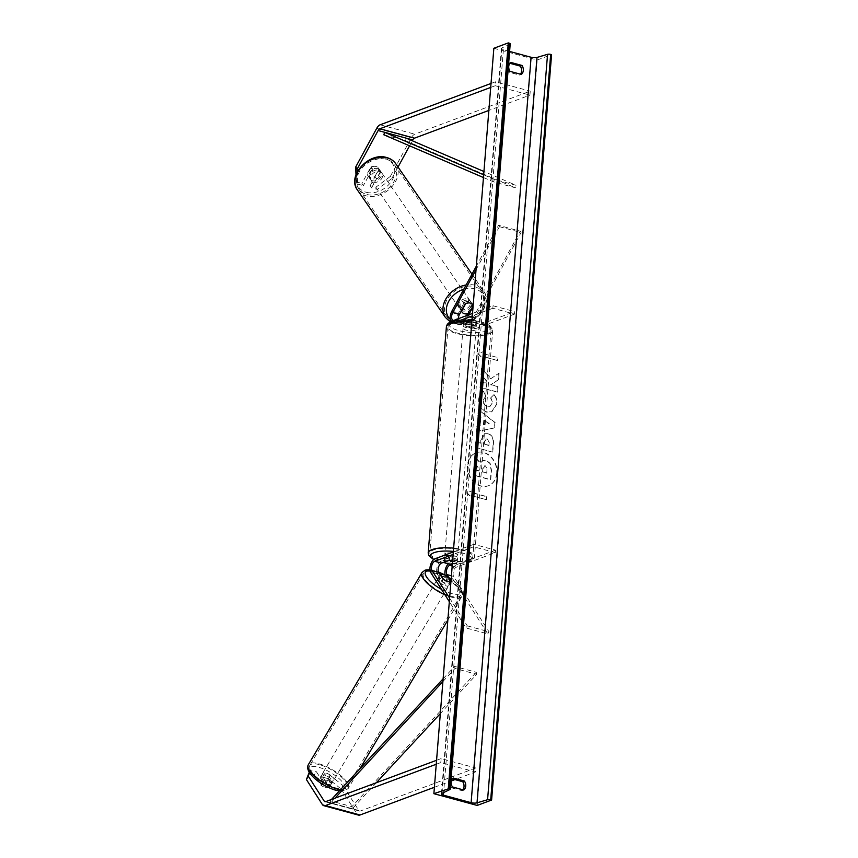 <?xml version="1.0" encoding="UTF-8"?>
<svg xmlns="http://www.w3.org/2000/svg" width="858" height="858" viewBox="0 0 858 858"><rect width="100%" height="100%" fill="white"/><g stroke="black" fill="none" stroke-linecap="round" stroke-linejoin="round"><path stroke-width="0.64" stroke-dasharray="4.29 3.22" d="M330.148 775.257L328.292 778.678L341.066 788.974L342.921 785.553L330.148 775.257L324.442 773.702L331.145 784.201A6.521 2.36 -151.5 0 1 327.799 784.287A6.521 2.36 -151.5 0 1 322.919 781.97L321.053 785.392L314.36 774.892L308.655 773.348M324.442 773.702L322.587 777.123L329.29 787.623A6.521 2.36 -151.5 0 1 325.943 787.708A6.521 2.36 -151.5 0 1 321.053 785.392M342.921 785.553L358.816 810.456A4.172 2.134 -74.8 0 0 359.577 811.067A4.172 2.134 -74.8 0 0 360.36 811.014L475.772 767.985L475.45 771.953L454.954 779.6M322.919 781.97L316.216 771.471L314.36 774.892M309.234 772.264L310.51 769.926L316.216 771.471M310.51 769.926L309.513 772.704M341.066 788.974L356.96 813.877A8.355 4.258 -74.8 0 0 358.483 815.1M434.395 787.269L451.351 780.941M436.25 764.253L440.808 762.558L475.45 771.953M436.561 760.285L441.13 758.579L475.772 767.985M441.13 758.579L440.808 762.558M322.587 777.123L328.292 778.678M331.145 784.201L329.29 787.623M371.578 187.848L370.173 185.65L375.879 187.194L390.347 176.405L391.752 178.614L377.284 189.404L371.578 187.848L380.437 171.557A6.521 5.084 147.5 0 0 379.933 170.399A6.521 5.084 147.5 0 0 377.338 168.565A6.521 5.084 147.5 0 0 372.211 169.326L363.352 185.618L361.947 183.419L356.242 181.864L357.647 184.073L357.207 171.943M380.437 171.557L379.032 169.348A6.521 5.084 147.5 0 0 378.528 168.2A6.521 5.084 147.5 0 0 375.933 166.366A6.521 5.084 147.5 0 0 370.806 167.117L361.947 183.419M391.752 178.614L398.037 167.053M409.566 145.828L412.312 140.766M357.647 184.073L363.352 185.618M390.347 176.405L411.357 137.741A8.355 4.258 105.2 0 1 414.811 134.191L530.223 91.152L529.912 95.131L488.846 110.435M491.023 83.451L495.581 81.757L530.223 91.152M490.701 87.43L495.259 85.725L495.581 81.757M495.259 85.725L529.912 95.131M377.284 189.404L375.879 187.194M355.984 174.785L356.242 181.864M370.173 185.65L379.032 169.348M372.211 169.326L370.806 167.117M473.166 305.362A6.521 5.084 -32.5 0 1 473.423 306.07L472.544 304.687A6.521 5.084 147.5 0 0 472.039 303.539A6.521 5.084 147.5 0 0 469.444 301.705A6.521 5.084 147.5 0 0 464.317 302.456L458.59 312.998A7.829 4 105.2 0 0 459.169 324.689A7.829 4 105.2 0 0 460.617 324.581L468.157 321.771A6.521 1.931 4.6 0 1 476.383 324.013L468.854 326.823L475.557 328.635A7.829 4 105.2 0 1 474.109 328.743A7.829 4 105.2 0 1 473.53 317.052L520.184 231.177L498.53 225.3L476.319 266.184M467.653 313.696L472.544 304.687M461.572 319.905L453.914 322.769A7.829 4 105.2 0 1 452.456 322.865A7.829 4 105.2 0 1 451.083 321.814M468.64 314.865L467.696 316.613A5.223 2.66 -74.8 0 0 468.082 324.399A5.223 2.66 -74.8 0 0 469.047 324.335L476.587 321.525A6.521 1.931 -175.4 0 0 468.361 319.294L460.821 322.104A5.223 2.66 105.2 0 1 459.856 322.168A5.223 2.66 105.2 0 1 458.311 318.715M476.04 269.702L499.41 226.673L498.53 225.3M499.41 226.673L521.063 232.55L520.184 231.177M473.423 306.07L473.058 306.735M472.522 313.417L493.05 305.759L492.846 308.247L514.5 314.125L514.703 311.636L475.761 326.158A5.223 2.66 105.2 0 1 474.796 326.222A5.223 2.66 105.2 0 1 474.41 318.436L521.063 232.55M514.5 314.125L475.557 328.635M493.05 305.759L514.703 311.636M492.846 308.247L472.318 315.905M466.613 315.615A7.829 4 -74.8 0 0 467.396 326.919A7.829 4 -74.8 0 0 468.854 326.823M465.197 303.829L464.317 302.456M468.361 319.294L468.157 321.771M476.587 321.525L476.383 324.013M445.152 575.225A7.829 4 105.2 0 0 445.774 576.726L450.107 583.526A6.521 2.36 -151.5 0 1 446.761 583.612A6.521 2.36 -151.5 0 1 441.881 581.284L437.548 574.495A7.829 4 -74.8 0 1 437.258 566.72A7.829 4 -74.8 0 1 441.634 560.628L449.163 557.818A6.521 1.931 4.6 0 1 457.389 560.049L449.86 562.859L456.574 564.682A7.829 4 -74.8 0 0 452.198 570.774A7.829 4 -74.8 0 0 452.488 578.549L487.784 633.869L466.13 627.992L449.324 601.662M443.039 579.15L441.881 581.284M449.613 598.144L467.299 625.857L466.13 627.992M467.299 625.857L488.942 631.735L487.784 633.869M495.313 552.649L473.659 546.771L473.852 544.294L495.506 550.16L495.313 552.649L456.37 567.17A5.223 2.66 -74.8 0 0 453.464 571.235A5.223 2.66 -74.8 0 0 453.646 576.415L488.942 631.735M450.943 581.595A6.521 2.36 28.5 0 0 451.276 581.381L450.997 580.952M495.506 550.16L456.574 564.682M452.327 564.35L457.196 562.537A6.521 1.931 -175.4 0 0 452.638 560.585A6.521 1.931 4.6 0 1 457.132 562.419L452.338 564.21M473.659 546.771L453.131 554.429M473.852 544.294L453.324 551.941M448.294 563.91A7.829 4 105.2 0 1 449.86 562.859M448.97 560.306L449.163 557.818M457.196 562.537L457.389 560.049M451.276 581.381L450.107 583.526M445.72 555.855A6.521 1.931 4.6 0 1 453.088 555.63A6.521 1.931 4.6 0 1 457.636 557.85A6.521 1.931 4.6 0 1 456.553 558.794A6.521 1.931 4.6 0 1 449.174 559.03A6.521 1.931 4.6 0 1 444.637 556.799A6.521 1.931 4.6 0 1 445.72 555.855M449.345 560.306L449.581 557.325A6.521 1.931 -175.4 0 0 445.559 557.85A6.521 1.931 -175.4 0 0 444.476 558.794A6.521 1.931 -175.4 0 0 444.573 559.191L444.347 562.022M452.134 564.285L452.37 561.304A6.521 1.931 -175.4 0 0 456.392 560.778A6.521 1.931 -175.4 0 0 457.475 559.834A6.521 1.931 -175.4 0 0 457.378 559.437L457.132 562.419M464.317 324.785A6.521 1.931 4.6 0 1 471.685 324.549A6.521 1.931 4.6 0 1 476.233 326.769A6.521 1.931 4.6 0 1 475.139 327.724A6.521 1.931 4.6 0 1 467.771 327.949A6.521 1.931 4.6 0 1 463.223 325.729A6.521 1.931 4.6 0 1 464.317 324.785M468.736 319.294L468.489 322.276A6.521 1.931 -175.4 0 0 464.478 322.79A6.521 1.931 -175.4 0 0 463.384 323.745A6.521 1.931 -175.4 0 0 463.492 324.142L463.728 321.16A6.521 1.931 4.6 0 0 471.525 323.273L471.289 326.255A6.521 1.931 -175.4 0 0 475.3 325.729A6.521 1.931 -175.4 0 0 476.394 324.785A6.521 1.931 -175.4 0 0 476.287 324.388L476.522 321.407A6.521 1.931 4.6 0 0 468.736 319.294L463.728 321.16M471.525 323.273L476.522 321.407M457.378 559.437L452.37 561.304M444.573 559.191L449.581 557.325M463.492 324.142L468.489 322.276M476.287 324.388L471.289 326.255M474.946 330.201A6.521 1.931 4.6 0 1 467.567 330.437A6.521 1.931 4.6 0 1 463.03 328.217A6.521 1.931 4.6 0 1 464.114 327.263A6.521 1.931 4.6 0 1 471.482 327.037A6.521 1.931 4.6 0 1 476.029 329.257A6.521 1.931 4.6 0 1 474.946 330.201M445.924 553.378A6.521 1.931 -175.4 0 0 444.83 554.322A6.521 1.931 -175.4 0 0 449.377 556.542A6.521 1.931 -175.4 0 0 456.746 556.306A6.521 1.931 -175.4 0 0 457.84 555.362A6.521 1.931 -175.4 0 0 453.292 553.142A6.521 1.931 -175.4 0 0 445.924 553.378M469.219 559.695A21.557 6.371 -175.4 0 0 472.822 556.574A21.557 6.371 -175.4 0 0 457.807 549.227A21.557 6.371 -175.4 0 0 433.451 549.989A21.557 6.371 -175.4 0 0 429.858 553.11A21.557 6.371 -175.4 0 0 444.873 560.456A21.557 6.371 -175.4 0 0 469.219 559.695M451.64 323.884A21.557 6.371 4.6 0 1 475.997 323.123A21.557 6.371 4.6 0 1 491.012 330.469A21.557 6.371 4.6 0 1 487.408 333.59A21.557 6.371 4.6 0 1 463.063 334.352A21.557 6.371 4.6 0 1 448.048 327.005A21.557 6.371 4.6 0 1 451.64 323.884M329.29 782.046A6.521 2.22 30.6 0 0 332.711 781.928A6.521 2.22 30.6 0 0 330.727 778.474A6.521 2.22 30.6 0 0 324.892 775.171A6.521 2.22 30.6 0 0 321.482 775.289A6.521 2.22 30.6 0 0 323.455 778.732A6.521 2.22 30.6 0 0 329.29 782.046M323.809 781.466L321.557 785.274A6.521 2.22 30.6 0 0 326.04 787.537A6.521 2.22 30.6 0 0 329.182 787.698L326.126 782.925A6.521 2.22 30.6 0 0 321.653 780.651A6.521 2.22 30.6 0 0 318.511 780.49L320.763 776.694A6.521 2.22 30.6 0 0 320.474 776.973A6.521 2.22 30.6 0 0 323.809 781.466L320.763 776.694M321.557 785.274L318.511 780.49M331.424 783.901A6.521 2.22 30.6 0 0 331.703 783.622A6.521 2.22 30.6 0 0 328.378 779.118L331.424 783.901L329.182 787.698M326.126 782.925L328.378 779.118M445.431 585.692A6.521 2.22 30.6 0 0 448.841 585.574A6.521 2.22 30.6 0 0 446.868 582.121A6.521 2.22 30.6 0 0 441.033 578.818A6.521 2.22 30.6 0 0 437.623 578.935A6.521 2.22 30.6 0 0 439.596 582.378A6.521 2.22 30.6 0 0 445.431 585.692M443.35 579.365L441.945 581.735L438.899 576.962A6.521 2.22 30.6 0 0 438.62 577.241A6.521 2.22 30.6 0 0 441.945 581.735M438.899 576.962L440.218 574.731M448.015 576.855L446.514 579.386L449.56 584.169A6.521 2.22 30.6 0 0 449.849 583.89A6.521 2.22 30.6 0 0 446.514 579.386M449.56 584.169L451.061 581.638A6.521 2.22 30.6 0 1 447.93 581.477M439.789 580.92A6.521 2.22 30.6 0 0 436.368 581.048A6.521 2.22 30.6 0 0 438.341 584.491A6.521 2.22 30.6 0 0 444.176 587.805A6.521 2.22 30.6 0 0 447.597 587.687A6.521 2.22 30.6 0 0 445.624 584.234A6.521 2.22 30.6 0 0 439.789 580.92M330.534 779.933A6.521 2.22 -149.4 0 1 324.699 776.629A6.521 2.22 -149.4 0 1 322.726 773.176A6.521 2.22 -149.4 0 1 326.147 773.058A6.521 2.22 -149.4 0 1 331.982 776.372A6.521 2.22 -149.4 0 1 333.955 779.815A6.521 2.22 -149.4 0 1 330.534 779.933M321.085 765.121A21.557 7.347 -149.4 0 1 340.358 776.072A21.557 7.347 -149.4 0 1 346.889 787.472A21.557 7.347 -149.4 0 1 335.596 787.869A21.557 7.347 -149.4 0 1 316.323 776.919A21.557 7.347 -149.4 0 1 309.792 765.529A21.557 7.347 -149.4 0 1 321.085 765.121M449.238 595.742A21.557 7.347 30.6 0 0 460.531 595.334A21.557 7.347 30.6 0 0 454 583.944A21.557 7.347 30.6 0 0 434.727 572.994A21.557 7.347 30.6 0 0 423.434 573.391A21.557 7.347 30.6 0 0 429.965 584.791A21.557 7.347 30.6 0 0 449.238 595.742M496.996 473.155A17.6 14.211 -110.4 0 1 488.545 485.682A17.6 14.211 -110.4 0 1 473.927 481.724A17.6 14.211 -110.4 0 1 467.782 465.229A17.6 14.211 -110.4 0 1 476.244 452.692A17.6 14.211 -110.4 0 1 490.851 456.649A17.6 14.211 -110.4 0 1 496.996 473.155M496.707 473.262A17.6 14.211 -110.4 0 1 488.256 485.789A17.6 14.211 -110.4 0 1 473.637 481.831A17.6 14.211 -110.4 0 1 467.492 465.336A17.6 14.211 -110.4 0 1 475.954 452.81A17.6 14.211 -110.4 0 1 490.572 456.756A17.6 14.211 -110.4 0 1 496.707 473.262M493.854 48.273L537.162 60.028L477.187 805.437M483.29 391.613C480.727 392.632 479.182 395.206 478.667 399.356C478.56 405.727 481.274 409.952 486.797 412.044L491.548 411.915L496.707 404.021C496.879 400.021 495.903 396.879 493.768 394.605L490.637 397.994L492.32 402.885L489.961 406.327L487.312 406.37C484.48 405.416 483.065 403.41 483.065 400.375L485.531 396.46L483.58 391.505C481.016 392.514 479.472 395.098 478.957 399.249C478.85 405.62 481.563 409.845 487.087 411.937L491.838 411.808L496.986 403.914C497.168 399.914 496.192 396.771 494.058 394.498L493.768 394.605M487.741 433.676L484.502 433.708L480.77 440.519L480.544 443.243L475.6 441.902L475.16 447.404L492.481 452.112L493.168 443.586C493.479 438.288 491.666 434.985 487.741 433.676L484.791 433.601L481.059 440.411L480.544 443.243M490.765 378.764L498.82 373.262L498.294 379.794L490.722 384.727L497.747 386.636L497.308 392.149L479.976 387.441L480.426 381.939L484.899 383.151L487.022 381.671L480.984 374.925L481.52 368.307L490.765 378.764L498.82 373.262M462.87 789.768A6.521 5.266 -110.4 0 1 462.001 790.647L450.74 787.59A6.521 5.266 -110.4 0 1 449.442 782.668A6.521 5.266 -110.4 0 1 451.458 778.646L452.316 778.882M509.899 63.299L509.041 63.063A6.521 5.266 69.6 0 0 507.024 67.085A6.521 5.266 69.6 0 0 508.311 72.008L519.573 75.064A6.521 5.266 69.6 0 0 520.452 74.185M473.305 496.149L473.069 499.131L466.677 492.835L473.788 490.186L473.541 493.168L486.54 496.696L486.293 499.678L473.305 496.149L486.293 499.678M484.984 351.051L477.874 353.689L484.255 359.995L484.502 357.014L497.49 360.542L497.726 357.561L484.738 354.032L485.263 350.943L477.874 353.689M480.695 417.674L480.072 425.375L476.887 425.943L476.426 431.628L494.444 427.928L494.862 422.651L478.206 409.534L477.734 415.401L480.973 417.567L480.072 425.375M510.767 62.42L509.041 63.063M453.196 778.002L451.458 778.646M509.609 51.437L503.378 49.743A4.44 1.308 4.6 0 1 501.404 48.477A4.44 1.308 4.6 0 1 501.941 47.919L509.942 44.112A2.349 0.697 -175.4 0 0 510.22 43.822M537.162 60.028L551.576 54.655M452.466 786.947L450.74 787.59M463.728 790.004L462.001 790.647M521.31 74.421L519.573 75.064M510.049 71.364L508.311 72.008M474.839 456.638L474.324 463.02L479.268 468.457L479.064 470.87L473.809 469.444L473.369 474.967L490.722 479.676L491.484 470.259L490.122 463.266L486.175 460.392L483.161 460.435L480.512 463.041L474.839 456.638L474.045 463.127L478.979 468.565L478.785 470.978L473.519 469.551L473.08 475.075L490.433 479.783L491.194 470.366L489.832 463.374L485.885 460.499L482.872 460.542L480.223 463.148L474.549 456.746M486.583 499.571L486.54 496.696M473.595 496.042L473.348 499.024L466.966 492.728L474.077 490.079L473.541 493.168M473.831 493.06L486.829 496.589M478.153 353.582L484.255 359.995M484.545 359.888L484.502 357.014M484.791 356.907L497.49 360.542M484.738 354.032L497.726 357.561M498.015 357.454L497.779 360.435M485.027 353.925L485.263 350.943M499.109 373.155L498.584 379.686L491.012 384.62L498.037 386.529L497.586 392.042L480.266 387.333L480.716 381.831L485.188 383.043L487.312 381.563L481.274 374.817L481.52 368.307M481.81 368.2L491.055 378.657M480.834 443.136L475.6 441.902M475.89 441.795L475.16 447.404M475.45 447.297L492.481 452.112M492.771 452.005L493.457 443.479C493.768 438.181 491.956 434.877 488.03 433.569M487.365 439.017L489.382 442.814L489.178 445.399L484.598 444.154L484.813 441.538L486.186 439.028L487.365 439.017L489.092 442.921L488.888 445.506L484.309 444.262L484.523 441.645L485.896 439.135L487.076 439.124M494.058 394.498L490.637 397.994M490.926 397.887L492.61 402.777L490.24 406.209L487.601 406.263C484.77 405.308 483.354 403.303 483.354 400.268L485.531 396.46M485.81 396.353L483.58 391.505M480.362 425.268L476.887 425.943M477.177 425.836L476.426 431.628M476.716 431.52L494.444 427.928M494.734 427.82L494.862 422.651M495.152 422.544L478.206 409.534M478.496 409.427L477.734 415.401M478.024 415.293L480.973 417.567M484.212 424.581L484.566 420.152L489.285 423.68L483.923 424.689L484.277 420.259L488.996 423.788L483.923 424.689M487.001 473.026L482.839 471.9L483.129 468.254L485.424 465.851L487.012 469.519L486.711 473.133L482.55 472.007L482.839 468.361L485.135 465.958L484.395 465.873L485.478 465.873L487.29 469.412L486.711 473.133M378.528 170.12A6.521 4.944 -34.6 0 1 380.984 171.75A6.521 4.944 -34.6 0 1 379.869 178.282A6.521 4.944 -34.6 0 1 372.715 180.802A6.521 4.944 -34.6 0 1 370.248 179.172A6.521 4.944 -34.6 0 1 371.375 172.64A6.521 4.944 -34.6 0 1 378.528 170.12M376.662 179L374.925 176.491A6.521 4.944 -34.6 0 1 370.206 177.166A6.521 4.944 -34.6 0 1 367.739 175.525A6.521 4.944 -34.6 0 1 367.267 174.571L371.289 167.16A6.521 4.944 -34.6 0 1 376.008 166.484A6.521 4.944 -34.6 0 1 378.475 168.114A6.521 4.944 -34.6 0 1 378.957 169.069L380.695 171.589A6.521 4.944 -34.6 0 1 376.662 179L380.695 171.589M374.925 176.491L378.957 169.069M371.289 167.16L373.037 169.68L369.004 177.091A6.521 4.944 -34.6 0 1 373.037 169.68M369.004 177.091L367.267 174.571M468.393 300.279A6.521 4.944 -34.6 0 1 470.86 301.919A6.521 4.944 -34.6 0 1 469.734 308.44A6.521 4.944 -34.6 0 1 462.591 310.961A6.521 4.944 -34.6 0 1 460.124 309.33A6.521 4.944 -34.6 0 1 461.239 302.799A6.521 4.944 -34.6 0 1 468.393 300.279M470.323 303.078A6.521 4.944 -34.6 0 1 472.79 304.719A6.521 4.944 -34.6 0 1 472.855 304.815M473.166 305.405A6.521 4.944 -34.6 0 1 473.262 305.673L472.104 303.989A6.521 4.944 -34.6 0 1 468.082 311.4L472.104 303.989M469.24 313.084L468.082 311.4M460.414 309.491A6.521 4.944 -34.6 0 1 464.446 302.08L460.414 309.491L461.368 310.875M465.54 303.657L464.446 302.08M467.428 298.884A6.521 4.944 -34.6 0 1 469.894 300.514A6.521 4.944 -34.6 0 1 468.768 307.046A6.521 4.944 -34.6 0 1 461.625 309.566A6.521 4.944 -34.6 0 1 459.159 307.925A6.521 4.944 -34.6 0 1 460.274 301.405A6.521 4.944 -34.6 0 1 467.428 298.884M373.68 182.207A6.521 4.944 145.4 0 0 380.834 179.676A6.521 4.944 145.4 0 0 381.949 173.155A6.521 4.944 145.4 0 0 379.493 171.514A6.521 4.944 145.4 0 0 372.34 174.045A6.521 4.944 145.4 0 0 371.214 180.566A6.521 4.944 145.4 0 0 373.68 182.207M366.999 194.519A21.557 16.345 145.4 0 0 390.615 186.175A21.557 16.345 145.4 0 0 394.326 164.618A21.557 16.345 145.4 0 0 386.175 159.213A21.557 16.345 145.4 0 0 362.559 167.546A21.557 16.345 145.4 0 0 358.848 189.103A21.557 16.345 145.4 0 0 366.999 194.519M454.933 321.879A21.557 16.345 -34.6 0 1 446.782 316.473A21.557 16.345 -34.6 0 1 450.493 294.905A21.557 16.345 -34.6 0 1 474.109 286.572A21.557 16.345 -34.6 0 1 482.26 291.977A21.557 16.345 -34.6 0 1 478.56 313.545A21.557 16.345 -34.6 0 1 454.933 321.879M334.985 798.155L330.673 802.82L352.316 808.697L376.34 782.732M442.9 681.531L455.019 668.436L476.673 674.313L440.326 713.588M443.125 678.807L454.611 666.387L476.265 672.264L476.673 674.313M454.611 666.387L455.019 668.436M330.673 802.82L330.255 800.782L351.909 806.649L476.265 672.264M330.255 800.782L331.467 799.474M352.316 808.697L351.909 806.649M483.676 174.807L494.369 179.397L516.023 185.274L483.933 171.503M483.451 177.531L493.586 181.885L515.24 187.763L516.023 185.274M493.586 181.885L494.369 179.397M383.848 134.792L405.502 140.658L515.24 187.763M406.274 138.181L405.502 140.658M325.922 801.533L358.816 810.456M325.708 801.619L360.36 811.014M322.318 804.482L356.96 813.877M380.169 124.785L414.811 134.191M376.716 128.335L411.357 137.741M466.816 315.24L473.53 317.052M451.876 311.175L458.59 312.998M453.914 322.769L460.617 324.581M454.107 320.281L460.821 322.104M467.696 316.613L474.41 318.436M469.047 324.335L475.761 326.158M445.774 576.726L452.488 578.549M430.834 572.672L437.548 574.495M434.92 558.805L441.634 560.628M451.405 575.804L453.646 576.415M452.198 566.033L456.37 567.17M433.901 559.384A20.613 6.092 -175.4 0 0 443.339 562.408M444.841 562.676A20.613 6.092 -175.4 0 0 468.243 561.969A20.613 6.092 -175.4 0 0 453.367 551.415M453.635 548.165A23.22 6.864 4.6 0 1 474.485 556.703A23.22 6.864 4.6 0 1 470.602 560.07A23.22 6.864 4.6 0 1 444.369 560.896A23.22 6.864 4.6 0 1 428.185 552.981M446.385 326.877A23.22 6.864 -175.4 0 0 462.559 334.792A23.22 6.864 -175.4 0 0 488.803 333.966A23.22 6.864 -175.4 0 0 492.674 330.598A23.22 6.864 -175.4 0 0 471.825 322.061M486.829 330.898A20.613 6.092 4.6 0 1 458.333 330.502A20.613 6.092 4.6 0 1 452.627 321.611A20.613 6.092 4.6 0 1 481.124 322.007A20.613 6.092 4.6 0 1 486.829 330.898M334.03 789.478A20.613 7.025 -149.4 0 1 310.381 773.283A20.613 7.025 -149.4 0 1 320.152 767.728A20.613 7.025 -149.4 0 1 343.811 783.933A20.613 7.025 -149.4 0 1 334.03 789.478M340.401 789.821A23.22 7.915 30.6 0 0 348.327 788.32A23.22 7.915 30.6 0 0 341.291 776.04A23.22 7.915 30.6 0 0 320.527 764.242A23.22 7.915 30.6 0 0 308.354 764.671M421.997 572.543A23.22 7.915 -149.4 0 1 434.169 572.114A23.22 7.915 -149.4 0 1 454.933 583.912A23.22 7.915 -149.4 0 1 461.969 596.192A23.22 7.915 -149.4 0 1 449.796 596.621A23.22 7.915 -149.4 0 1 444.927 594.766M438.61 572.2A20.613 7.025 30.6 0 0 436.293 571.374A20.613 7.025 30.6 0 0 430.03 570.152M441.462 589.328A20.613 7.025 30.6 0 0 450.171 593.125A20.613 7.025 30.6 0 0 461.111 590.004A20.613 7.025 30.6 0 0 444.755 575.053M503.378 49.743L443.618 792.545M509.942 44.112L449.967 789.521M501.941 47.919L441.967 793.328M366.452 192.342A20.613 15.637 145.4 0 0 392.428 179.654A20.613 15.637 145.4 0 0 384.792 158.58A20.613 15.637 145.4 0 0 358.816 171.268A20.613 15.637 145.4 0 0 366.452 192.342M395.699 163.663A23.22 17.61 -34.6 0 1 391.709 186.905A23.22 17.61 -34.6 0 1 366.248 195.881A23.22 17.61 -34.6 0 1 357.475 190.058M445.409 317.417A23.22 17.61 145.4 0 0 454.193 323.241A23.22 17.61 145.4 0 0 479.643 314.264A23.22 17.61 145.4 0 0 483.633 291.034A23.22 17.61 145.4 0 0 474.86 285.199A23.22 17.61 145.4 0 0 466.13 284.953M463.792 289.253A20.613 15.637 -34.6 0 1 474.667 288.738A20.613 15.637 -34.6 0 1 482.293 309.813A20.613 15.637 -34.6 0 1 456.317 322.511A20.613 15.637 -34.6 0 1 450.225 319.305M359.577 811.067L324.935 801.672M379.933 170.399L378.528 168.2M472.919 304.912L472.039 303.539M452.456 322.865L459.169 324.689M459.856 322.168L453.142 320.345M468.082 324.399L474.796 326.222M467.396 326.919L474.109 328.743M433.644 559.598L443.093 562.494M445.109 562.848L459.802 563.642L469.358 561.926C472.919 560.306 474.624 558.569 474.485 556.703L492.674 330.598L492.063 327.917L489.607 325.354L482.797 322.308L471.975 320.227M444.476 558.794L444.637 556.799M457.475 559.834L457.636 557.85M463.223 325.729L463.384 323.745M476.233 326.769L476.394 324.785M463.03 328.217L444.83 554.322M491.012 330.469L472.822 556.574M448.048 327.005L429.858 553.11M476.029 329.257L457.84 555.362M438.492 571.943L429.987 569.723M321.482 775.289L320.474 776.973M331.703 783.622L332.711 781.928M339.296 791.012L345.184 790.744L348.327 788.32L359.92 768.725M447.844 620.066L461.969 596.192L462.687 593.296L461.507 589.328L458.719 585.446L454.011 580.995L445.109 575.064M437.623 578.935L438.62 577.241M448.841 585.574L449.849 583.89M436.368 581.048L322.726 773.176M460.531 595.334L346.889 787.472M423.434 573.391L309.792 765.529M447.597 587.687L333.955 779.815M441.43 793.875L501.404 48.477M471.986 274.163L483.633 291.034C494.401 305.062 472.308 329.054 454.719 323.638L450.579 322.029M378.475 168.114L380.984 171.75M367.739 175.525L370.248 179.172M470.86 301.919L472.79 304.719M460.124 309.33L461.293 311.025M469.894 300.514L381.949 173.155M446.782 316.473L358.848 189.103M482.26 291.977L394.326 164.618M459.159 307.925L371.214 180.566"/><path stroke-width="1.29" d="M309.513 772.704L308.279 776.147L324.174 801.061A4.172 2.134 -74.8 0 0 324.935 801.672A4.172 2.134 -74.8 0 0 325.708 801.619L436.561 760.285M308.279 776.147L306.424 779.568L309.234 772.264M306.424 779.568L322.318 804.482A8.355 4.258 -74.8 0 0 323.841 805.694A8.355 4.258 -74.8 0 0 325.397 805.587L436.25 764.253M323.841 805.694L358.483 815.1A8.355 4.258 -74.8 0 0 360.038 814.993L434.395 787.269M451.351 780.941L454.954 779.6M398.037 167.053L409.566 145.828M412.312 140.766L412.762 139.94A4.172 2.134 105.2 0 1 414.489 138.17L488.846 110.435M357.207 171.943L357.11 169.208L378.121 130.534A4.172 2.134 105.2 0 1 379.847 128.764L490.701 87.43M357.11 169.208L355.705 167.01L376.716 128.335A8.355 4.258 105.2 0 1 380.169 124.785L491.023 83.451M355.705 167.01L355.984 174.785M458.311 318.715A5.223 2.66 105.2 0 1 459.47 314.382L465.197 303.829A6.521 5.084 -32.5 0 1 470.323 303.078A6.521 5.084 -32.5 0 1 472.919 304.912A6.521 5.084 -32.5 0 1 473.166 305.362M466.613 315.615A7.829 4 -74.8 0 1 466.816 315.24L467.653 313.696M451.083 321.814A7.829 4 105.2 0 1 451.876 311.175L476.319 266.184M472.522 313.417L454.107 320.281A5.223 2.66 105.2 0 1 453.142 320.345A5.223 2.66 105.2 0 1 452.756 312.559L476.04 269.702M473.058 306.735L468.64 314.865M472.318 315.905L461.572 319.905M452.338 564.21L452.134 564.285A6.521 1.931 4.6 0 1 444.337 562.172L449.345 560.306A6.521 1.931 4.6 0 1 452.638 560.585A6.521 1.931 -175.4 0 0 448.97 560.306L441.43 563.116A5.223 2.66 -74.8 0 0 438.524 567.181A5.223 2.66 -74.8 0 0 438.706 572.361L443.039 579.15A6.521 2.36 28.5 0 0 447.93 581.477A6.521 2.36 28.5 0 0 450.943 581.595M453.324 551.941L434.92 558.805A7.829 4 -74.8 0 0 430.555 564.896A7.829 4 -74.8 0 0 430.834 572.672L449.324 601.662M453.131 554.429L434.716 561.293A5.223 2.66 -74.8 0 0 431.81 565.358A5.223 2.66 -74.8 0 0 431.992 570.538L449.613 598.144M450.997 580.952L446.932 574.592A5.223 2.66 105.2 0 1 446.75 569.412A5.223 2.66 105.2 0 1 449.656 565.347L452.327 564.35M445.152 575.225A7.829 4 105.2 0 1 448.294 563.91M443.35 579.365L443.447 579.204A6.521 2.22 30.6 0 0 447.93 581.477M440.218 574.731L440.401 574.431A6.521 2.22 30.6 0 1 443.532 574.592A6.521 2.22 30.6 0 1 448.015 576.855L450.954 581.467M443.447 579.204L440.401 574.431M433.88 793.682L477.187 805.437L491.602 800.053L490.701 799.806A2.349 0.697 -175.4 0 0 487.58 799.72L477.016 802.831A4.44 1.308 4.6 0 1 471.117 802.67L443.404 795.151A4.44 1.308 4.6 0 1 441.43 793.875A4.44 1.308 4.6 0 1 441.967 793.328L449.967 789.521A2.349 0.697 -175.4 0 0 450.257 789.221A2.349 0.697 -175.4 0 0 449.206 788.545L433.88 793.682L493.854 48.273L508.279 42.9L448.305 788.298M452.316 778.882L462.719 781.702A6.521 5.266 -110.4 0 1 462.87 789.768M520.452 74.185A6.521 5.266 69.6 0 0 520.291 66.12L509.899 63.299M510.767 62.42A6.521 5.266 69.6 0 0 508.751 66.441A6.521 5.266 69.6 0 0 510.049 71.364L521.31 74.421A6.521 5.266 69.6 0 0 522.029 65.476L510.767 62.42M451.179 782.024A6.521 5.266 -110.4 0 1 453.196 778.002L464.446 781.059A6.521 5.266 -110.4 0 1 463.728 790.004L452.466 786.947A6.521 5.266 -110.4 0 1 451.179 782.024M491.602 800.053L551.576 54.655L550.675 54.408A2.349 0.697 -175.4 0 0 547.554 54.322L536.99 57.432A4.44 1.308 4.6 0 1 531.091 57.271L509.609 51.437M450.257 789.221L510.22 43.822A2.349 0.697 -175.4 0 0 509.18 43.147L508.279 42.9M464.446 781.059L462.719 781.702M522.029 65.476L520.291 66.12M472.855 304.815A6.521 4.944 -34.6 0 1 473.166 305.405M473.123 305.931L469.24 313.084A6.521 4.944 -34.6 0 1 464.521 313.76A6.521 4.944 -34.6 0 1 462.054 312.13A6.521 4.944 -34.6 0 1 461.583 311.175L461.368 310.875M470.323 303.078A6.521 4.944 -34.6 0 0 465.604 303.764L465.54 303.657M465.604 303.764L461.583 311.175M334.985 798.155L442.9 681.531M376.34 782.732L440.326 713.588M331.467 799.474L443.125 678.807M483.933 171.503L406.274 138.181L384.62 132.304L483.676 174.807M384.62 132.304L383.848 134.792L483.451 177.531M324.174 801.061L325.922 801.533M325.397 805.587L360.038 814.993M378.121 130.534L412.762 139.94M379.847 128.764L414.489 138.17M452.756 312.559L459.47 314.382M434.716 561.293L441.43 563.116M431.992 570.538L438.706 572.361M446.932 574.592L451.405 575.804M449.656 565.347L452.198 566.033M453.367 551.415A20.613 6.092 -175.4 0 0 434.03 552.681A20.613 6.092 -175.4 0 0 433.901 559.384M443.339 562.408A20.613 6.092 -175.4 0 0 444.841 562.676M433.644 559.598L428.796 555.652L428.185 552.981A23.22 6.864 4.6 0 1 432.067 549.613A23.22 6.864 4.6 0 1 453.635 548.165M471.825 322.061A23.22 6.864 -175.4 0 0 450.257 323.509A23.22 6.864 -175.4 0 0 446.385 326.877C446.825 324.292 448.53 322.544 451.512 321.653L458.258 320.173L471.975 320.227M339.296 791.012L334.491 789.853C320.989 785.531 303.957 772.307 308.354 764.671A23.22 7.915 30.6 0 0 315.39 776.951A23.22 7.915 30.6 0 0 336.164 788.749A23.22 7.915 30.6 0 0 340.401 789.821M444.927 594.766A23.22 7.915 -149.4 0 1 421.997 572.543L308.354 764.671M430.03 570.152A20.613 7.025 30.6 0 0 426.297 576.565A20.613 7.025 30.6 0 0 441.462 589.328M444.755 575.053A20.613 7.025 30.6 0 0 438.61 572.2M531.091 57.271L471.117 802.67M443.618 792.545L443.404 795.151M550.675 54.408L490.701 799.806M509.18 43.147L449.206 788.545M536.99 57.432L477.016 802.831M547.554 54.322L487.58 799.72M395.699 163.663C393.468 160.532 390.369 158.462 386.39 157.443C368.801 152.027 346.707 176.019 357.475 190.058A23.22 17.61 -34.6 0 1 361.465 166.817A23.22 17.61 -34.6 0 1 386.926 157.84A23.22 17.61 -34.6 0 1 395.699 163.663L471.986 274.163M466.13 284.953A23.22 17.61 145.4 0 0 446.492 297.962A23.22 17.61 145.4 0 0 445.409 317.417L357.475 190.058M450.225 319.305A20.613 15.637 -34.6 0 1 447.983 302.842A20.613 15.637 -34.6 0 1 463.792 289.253M443.093 562.494L445.109 562.848M428.185 552.981L446.385 326.877M429.987 569.723L425.139 570.12L421.997 572.543M359.92 768.725L447.844 620.066M438.492 571.943L445.109 575.064M461.293 311.025L462.054 312.13M450.579 322.029L445.409 317.417"/></g></svg>
